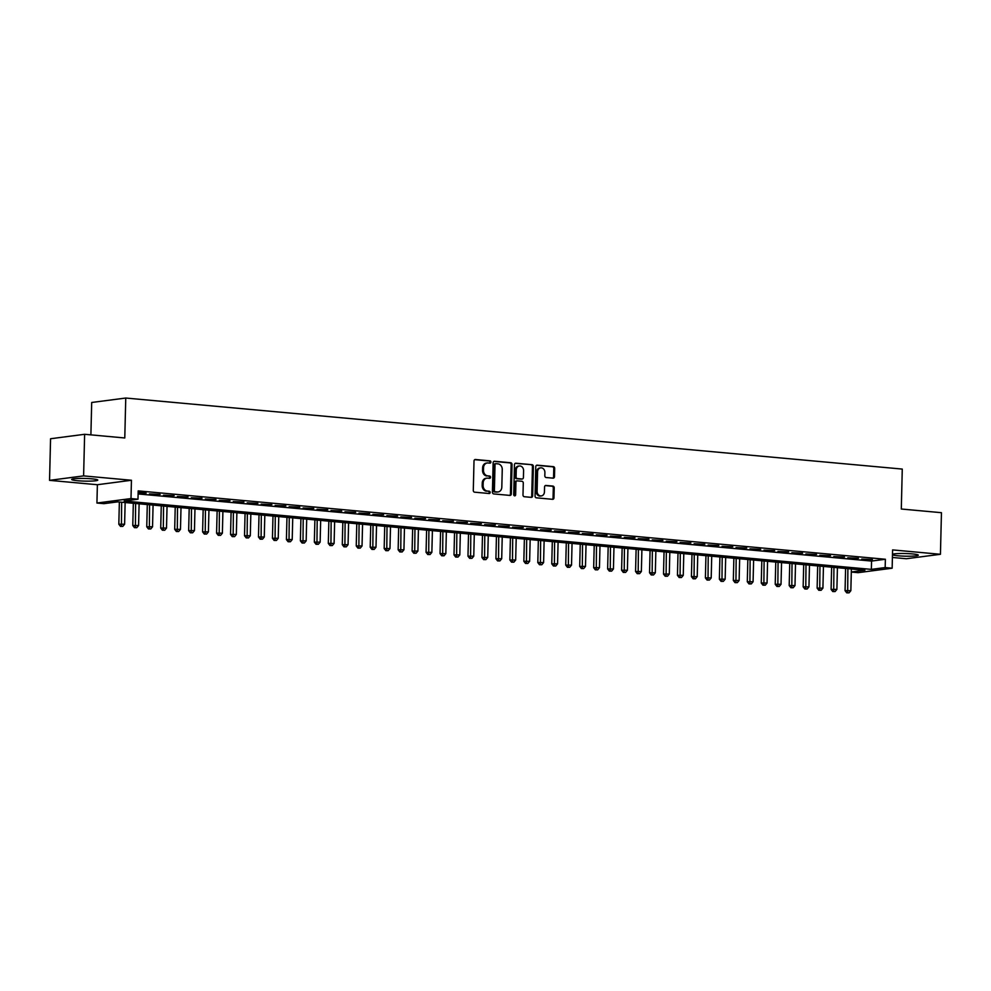 <?xml version="1.0" encoding="UTF-8"?>
<svg xmlns="http://www.w3.org/2000/svg" width="991" height="991" viewBox="0 0 991 991"><rect width="100%" height="100%" fill="white"/><g stroke="black" fill="none" stroke-linecap="round" stroke-linejoin="round"><path stroke-width="1.49" d="M490.917 462.079A1.152 0.954 82.6 0 0 489.988 460.852L475.42 459.514A1.648 1.363 82.6 0 0 474.008 461.026L473.289 490.421A1.648 1.363 82.6 0 0 474.627 492.18L489.195 493.518A1.152 0.954 82.6 0 0 489.244 491.226L487.361 491.053A5.252 4.373 82.6 0 1 483.1 485.429L483.162 482.976A5.252 4.373 82.6 0 1 486.866 478.17A5.252 4.373 82.6 0 1 487.683 478.158L489.566 478.331A1.152 0.954 82.6 0 0 489.616 476.039L487.733 475.866A5.252 4.373 82.6 0 1 483.472 470.242L483.534 467.789A5.252 4.373 82.6 0 1 487.238 462.983A5.252 4.373 82.6 0 1 488.055 462.958L489.938 463.131A1.152 0.954 82.6 0 0 490.917 462.079M489.566 463.107A1.152 0.954 82.6 0 0 489.071 460.976L474.751 459.663M488.823 493.481A1.152 0.954 82.6 0 0 488.328 491.35L487.361 491.053M489.195 478.294A1.152 0.954 82.6 0 0 488.699 476.163L487.733 475.866M892.482 554.824A13.056 1.338 -178.6 0 0 898.069 555.79A13.056 1.338 -178.6 0 0 911.423 556.174A13.056 1.338 -178.6 0 0 918.298 555.171A13.056 1.338 -178.6 0 0 912.426 553.919A13.056 1.338 -178.6 0 0 892.495 554.266M91.915 478.839A13.056 1.338 -178.6 0 0 78.562 478.455A13.056 1.338 -178.6 0 0 71.686 479.458A13.056 1.338 -178.6 0 0 77.558 480.722A13.056 1.338 -178.6 0 0 90.912 481.106A13.056 1.338 -178.6 0 0 97.787 480.102A13.056 1.338 -178.6 0 0 91.915 478.839M553.077 478.158A1.648 1.363 82.6 0 0 554.489 476.659L554.687 468.409A1.648 1.363 82.6 0 0 553.362 466.65L537.184 465.163A1.648 1.363 82.6 0 0 535.772 466.674L535.053 496.07A1.648 1.363 82.6 0 0 536.379 497.829L552.557 499.315A1.648 1.363 82.6 0 0 553.969 497.804L554.217 487.845A1.648 1.363 82.6 0 0 552.879 486.085L545.967 485.454A1.648 1.363 82.6 0 0 544.555 486.953L544.431 491.895A4.398 3.654 82.6 0 1 541.334 495.921A4.398 3.654 82.6 0 1 537.097 491.226L537.568 471.877A4.398 3.654 82.6 0 1 540.665 467.851A4.398 3.654 82.6 0 1 544.901 472.546L544.827 475.767A1.648 1.363 82.6 0 0 546.152 477.526L553.077 478.158M138.108 493.952L871.56 561.067L885.372 559.258L885.174 567.57L892.148 568.215L858.095 572.674L851.306 572.042M84.631 434.293L83.603 475.891L49.55 480.35L50.566 438.74L84.631 434.293L124.779 437.972L125.758 398.035L902.268 469.077L901.302 509.015L941.45 512.694L940.434 554.291L892.594 549.906L892.148 568.215M49.55 480.35L97.378 484.723L131.444 480.263L83.603 475.891M131.444 480.263L130.998 498.572L137.984 499.216L124.172 501.012L871.362 569.379L885.174 567.57M885.372 559.258L138.183 490.892L137.984 499.216M512.05 464.506A1.648 1.363 82.6 0 0 510.724 462.747L494.546 461.261A1.648 1.363 82.6 0 0 493.134 462.772L492.416 492.168A1.648 1.363 82.6 0 0 493.753 493.927L509.931 495.413A1.648 1.363 82.6 0 0 511.331 493.902L512.05 464.506L511.133 464.63A1.648 1.363 82.6 0 0 509.808 462.871L493.877 461.41M515.865 463.218L532.043 464.692A1.648 1.363 82.6 0 1 533.369 466.451L532.65 495.859A1.648 1.363 82.6 0 1 531.238 497.358L524.326 496.726A1.648 1.363 82.6 0 1 522.988 494.967L523.285 483.051A1.648 1.363 82.6 0 0 521.947 481.292L517.352 480.87A1.648 1.363 82.6 0 0 515.952 482.382L515.642 494.794A1.152 0.954 82.6 0 1 513.722 494.608L514.453 464.729A1.648 1.363 82.6 0 1 515.865 463.218L515.37 463.28M892.42 557.462L906.369 558.738L940.434 554.291M138.133 492.886L146.173 493.109L138.145 492.366M160.133 494.385L149.455 493.914L160.133 494.385M174.106 495.661L163.428 495.19L174.106 495.661M188.067 496.937L177.389 496.479L188.067 496.937M202.04 498.213L191.362 497.755L202.04 498.213M216.001 499.489L205.323 499.03L216.001 499.489M229.974 500.777L219.284 500.306L229.974 500.777M243.935 502.053L233.257 501.582L243.935 502.053M257.908 503.329L247.217 502.858L257.908 503.329M271.868 504.605L261.19 504.146L271.868 504.605M285.829 505.881L275.151 505.422L285.829 505.881M299.802 507.157L289.124 506.698L299.802 507.157M313.763 508.445L303.085 507.974L313.763 508.445M327.736 509.721L317.058 509.25L327.736 509.721M341.697 510.997L331.019 510.526L341.697 510.997M355.67 512.273L344.979 511.802L355.67 512.273M369.631 513.549L358.953 513.09L369.631 513.549M383.604 514.825L372.913 514.366L383.604 514.825M397.564 516.113L386.886 515.642L397.564 516.113M411.525 517.389L400.847 516.918L411.525 517.389M425.498 518.665L414.82 518.194L425.498 518.665M439.459 519.941L428.781 519.47L439.459 519.941M453.432 521.216L442.742 520.758L453.432 521.216M467.393 522.492L456.715 522.034L467.393 522.492M481.366 523.768L470.675 523.31L481.366 523.768M495.327 525.057L484.649 524.586L495.327 525.057M509.287 526.332L498.609 525.862L509.287 526.332M523.26 527.608L512.582 527.138L523.26 527.608M537.221 528.884L526.543 528.414L537.221 528.884M551.194 530.16L540.516 529.702L551.194 530.16M565.155 531.436L554.477 530.978L565.155 531.436M579.128 532.724L568.438 532.254L579.128 532.724M593.089 534L582.411 533.53L593.089 534M607.062 535.276L596.371 534.806L607.062 535.276M621.023 536.552L610.345 536.081L621.023 536.552M634.983 537.828L624.305 537.37L634.983 537.828M648.956 539.104L638.278 538.646L648.956 539.104M662.917 540.38L652.239 539.922L662.917 540.38M676.89 541.668L666.212 541.197L676.89 541.668M690.851 542.944L680.173 542.473L690.851 542.944M704.824 544.22L694.134 543.749L704.824 544.22M718.785 545.496L708.107 545.038L718.785 545.496M732.758 546.772L722.067 546.314L732.758 546.772M746.718 548.048L736.04 547.589L746.718 548.048M760.679 549.336L750.001 548.865L760.679 549.336M774.652 550.612L763.974 550.141L774.652 550.612M788.613 551.888L777.935 551.417L788.613 551.888M802.586 553.164L791.896 552.693L802.586 553.164M816.547 554.44L805.869 553.981L816.547 554.44M830.52 555.716L819.83 555.257L830.52 555.716M844.481 557.004L833.803 556.533L844.481 557.004M858.441 558.28L847.763 557.809L858.441 558.28M861.736 559.085L872.414 559.556L861.736 559.085M125.758 398.035L91.692 402.482L90.899 434.863M851.306 572.005L864.92 570.221L117.731 501.855L103.919 503.663L96.932 503.032L130.998 498.572M97.378 484.723L96.932 503.032M871.56 561.067L871.362 569.379M487.238 462.983L486.321 463.094A5.252 4.373 82.6 0 0 482.617 467.913L483.534 467.789M486.816 475.99A5.252 4.373 82.6 0 1 482.555 470.353L482.617 467.913M486.866 478.17L485.949 478.294A5.252 4.373 82.6 0 0 482.245 483.1L483.162 482.976M486.445 491.177A5.252 4.373 82.6 0 1 482.183 485.553L482.245 483.1M509.671 495.389A1.648 1.363 82.6 0 0 510.415 494.026L511.133 464.63M495.995 463.689A1.152 0.954 82.6 0 0 495.017 464.742L494.385 490.557A1.152 0.954 82.6 0 0 495.314 491.784L497.296 491.97A5.252 4.373 82.6 0 0 498.114 491.945A5.252 4.373 82.6 0 0 501.818 487.138L502.251 469.499A5.252 4.373 82.6 0 0 497.99 463.875L495.995 463.689M495.649 463.738L495.079 463.813A1.152 0.954 82.6 0 0 494.088 464.866L495.017 464.742M498.114 491.945L497.185 492.069A5.252 4.373 82.6 0 1 496.38 492.081L494.398 491.908A1.152 0.954 82.6 0 1 493.456 490.669L494.088 464.866M515.196 463.367L532.043 464.692M530.99 497.346A1.648 1.363 82.6 0 0 531.733 495.971L532.452 466.575A1.648 1.363 82.6 0 0 531.126 464.816M516.435 480.994A1.648 1.363 82.6 0 0 515.023 482.493L514.725 494.905L515.642 494.794M514.354 495.76A1.152 0.954 82.6 0 0 514.725 494.905M523.582 470.675A4.398 3.654 82.6 0 0 519.346 465.981A4.398 3.654 82.6 0 0 516.249 470.007L516.088 476.82A1.648 1.363 82.6 0 0 517.413 478.579L522.009 479A1.648 1.363 82.6 0 0 523.421 477.489L523.582 470.675M519.346 465.981L518.429 466.104A4.398 3.654 82.6 0 0 515.332 470.13L516.249 470.007M521.588 479.062A1.648 1.363 82.6 0 1 521.08 479.124L516.497 478.703A1.648 1.363 82.6 0 1 515.159 476.944L515.332 470.13M540.665 467.851L539.748 467.975A4.398 3.654 82.6 0 0 536.651 471.989L537.568 471.877M541.334 495.921L540.417 496.045A4.398 3.654 82.6 0 1 536.181 491.35L536.651 471.989M552.309 499.291A1.648 1.363 82.6 0 0 553.052 497.928L553.3 487.968A1.648 1.363 82.6 0 0 551.962 486.209L545.298 485.59M552.829 478.145A1.648 1.363 82.6 0 0 553.573 476.77L553.771 468.532A1.648 1.363 82.6 0 0 552.433 466.773L536.515 465.312M119.366 502.003L118.821 524.227L124.606 524.239L125.139 502.536M121.645 502.214L121.422 526.271L120.506 526.394L122.822 526.394L121.422 526.271M124.606 524.239L122.822 526.394M120.506 526.394L118.821 524.227M133.327 503.292L132.782 525.503L138.579 525.515L139.112 503.812M135.618 503.49L135.395 527.546L134.466 527.67L136.783 527.683L135.395 527.546M138.579 525.515L136.783 527.683M134.466 527.67L132.782 525.503M147.287 504.568L146.755 526.778L152.54 526.803L153.072 505.088M149.579 504.778L149.356 528.822L148.439 528.946L150.756 528.959L149.356 528.822M152.54 526.803L150.756 528.959M148.439 528.946L146.755 526.778M161.26 505.844L160.715 528.054L166.513 528.079L167.045 506.376M163.552 506.054L163.317 530.111L162.4 530.222L164.717 530.235L163.317 530.111M166.513 528.079L164.717 530.235M162.4 530.222L160.715 528.054M175.221 507.119L174.689 529.33L180.473 529.355L181.006 507.652M177.513 507.33L177.29 531.387L176.373 531.498L178.69 531.51L177.29 531.387M180.473 529.355L178.69 531.51M176.373 531.498L174.689 529.33M189.194 508.395L188.649 530.619L194.447 530.631L194.967 508.928M191.486 508.606L191.251 532.663L190.334 532.786L192.65 532.786L191.251 532.663M194.447 530.631L192.65 532.786M190.334 532.786L188.649 530.619M203.155 509.671L202.61 531.894L208.407 531.907L208.94 510.204M205.447 509.882L205.224 533.938L204.295 534.062L206.624 534.062L205.224 533.938M208.407 531.907L206.624 534.062M204.295 534.062L202.61 531.894M217.128 510.947L216.583 533.17L222.38 533.183L222.901 511.48M219.407 511.158L219.184 535.214L218.268 535.338L220.584 535.351L219.184 535.214M222.38 533.183L220.584 535.351M218.268 535.338L216.583 533.17M231.089 512.236L230.544 534.446L236.341 534.459L236.874 512.756M233.381 512.446L233.158 536.49L232.228 536.614L234.545 536.626L233.158 536.49M236.341 534.459L234.545 536.626M232.228 536.614L230.544 534.446M245.062 513.511L244.517 535.722L250.302 535.747L250.834 514.032M247.341 513.722L247.118 537.779L246.202 537.89L248.518 537.902L247.118 537.779M250.302 535.747L248.518 537.902M246.202 537.89L244.517 535.722M259.023 514.787L258.478 536.998L264.275 537.023L264.808 515.32M261.314 514.998L261.091 539.054L260.162 539.166L262.479 539.178L261.091 539.054M264.275 537.023L262.479 539.178M260.162 539.166L258.478 536.998M272.983 516.063L272.451 538.274L278.236 538.299L278.768 516.596M275.275 516.274L275.052 540.33L274.135 540.454L276.452 540.454L275.052 540.33M278.236 538.299L276.452 540.454M274.135 540.454L272.451 538.274M286.956 517.339L286.411 539.562L292.209 539.575L292.741 517.872M289.248 517.55L289.013 541.606L288.096 541.73L290.413 541.73L289.013 541.606M292.209 539.575L290.413 541.73M288.096 541.73L286.411 539.562M300.917 518.615L300.384 540.838L306.169 540.851L306.702 519.148M303.209 518.826L302.986 542.882L302.069 543.006L304.386 543.006L302.986 542.882M306.169 540.851L304.386 543.006M302.069 543.006L300.384 540.838M314.89 519.903L314.345 542.114L320.143 542.127L320.663 520.424M317.182 520.102L316.947 544.158L316.03 544.282L318.346 544.294L316.947 544.158M320.143 542.127L318.346 544.294M316.03 544.282L314.345 542.114M328.851 521.179L328.306 543.39L334.103 543.415L334.636 521.7M331.143 521.39L330.92 545.434L329.991 545.558L332.307 545.57L330.92 545.434M334.103 543.415L332.307 545.57M329.991 545.558L328.306 543.39M342.824 522.455L342.279 544.666L348.064 544.691L348.597 522.988M345.103 522.666L344.88 546.722L343.964 546.834L346.28 546.846L344.88 546.722M348.064 544.691L346.28 546.846M343.964 546.834L342.279 544.666M356.785 523.731L356.24 545.942L362.037 545.967L362.57 524.264M359.076 523.942L358.853 547.998L357.924 548.11L360.241 548.122L358.853 547.998M362.037 545.967L360.241 548.122M357.924 548.11L356.24 545.942M370.758 525.007L370.213 547.23L375.998 547.243L376.53 525.54M373.037 525.218L372.814 549.274L371.898 549.398L374.214 549.398L372.814 549.274M375.998 547.243L374.214 549.398M371.898 549.398L370.213 547.23M384.719 526.283L384.174 548.506L389.971 548.519L390.504 526.816M387.01 526.494L386.775 550.55L385.858 550.674L388.175 550.674L386.775 550.55M389.971 548.519L388.175 550.674M385.858 550.674L384.174 548.506M398.679 527.571L398.147 549.782L403.932 549.794L404.464 528.092M400.971 527.769L400.748 551.826L399.831 551.95L402.148 551.962L400.748 551.826M403.932 549.794L402.148 551.962M399.831 551.95L398.147 549.782M412.652 528.847L412.107 551.058L417.905 551.083L418.425 529.367M414.944 529.058L414.709 553.102L413.792 553.226L416.109 553.238L414.709 553.102M417.905 551.083L416.109 553.238M413.792 553.226L412.107 551.058M426.613 530.123L426.068 552.334L431.865 552.359L432.398 530.656M428.905 530.334L428.682 554.39L427.753 554.502L430.082 554.514L428.682 554.39M431.865 552.359L430.082 554.514M427.753 554.502L426.068 552.334M440.586 531.399L440.041 553.61L445.839 553.635L446.359 531.932M442.878 531.61L442.643 555.666L441.726 555.778L444.042 555.79L442.643 555.666M445.839 553.635L444.042 555.79M441.726 555.778L440.041 553.61M454.547 532.675L454.002 554.886L459.799 554.91L460.332 533.208M456.839 532.885L456.616 556.942L455.687 557.066L458.003 557.066L456.616 556.942M459.799 554.91L458.003 557.066M455.687 557.066L454.002 554.886M468.52 533.951L467.975 556.174L473.76 556.186L474.293 534.483M470.799 534.161L470.576 558.218L469.66 558.342L471.976 558.342L470.576 558.218M473.76 556.186L471.976 558.342M469.66 558.342L467.975 556.174M482.481 535.227L481.936 557.45L487.733 557.462L488.266 535.759M484.772 535.437L484.549 559.494L483.62 559.618L485.937 559.618L484.549 559.494M487.733 557.462L485.937 559.618M483.62 559.618L481.936 557.45M496.441 536.515L495.909 558.726L501.694 558.738L502.226 537.035M498.733 536.726L498.51 560.77L497.593 560.894L499.91 560.906L498.51 560.77M501.694 558.738L499.91 560.906M497.593 560.894L495.909 558.726M510.415 537.791L509.87 560.002L515.667 560.026L516.2 538.311M512.706 538.002L512.471 562.046L511.554 562.17L513.871 562.182L512.471 562.046M515.667 560.026L513.871 562.182M511.554 562.17L509.87 560.002M524.375 539.067L523.843 561.278L529.628 561.302L530.16 539.6M526.667 539.277L526.444 563.334L525.527 563.445L527.844 563.458L526.444 563.334M529.628 561.302L527.844 563.458M525.527 563.445L523.843 561.278M538.348 540.343L537.803 562.554L543.601 562.578L544.121 540.875M540.64 540.553L540.405 564.61L539.488 564.721L541.804 564.734L540.405 564.61M543.601 562.578L541.804 564.734M539.488 564.721L537.803 562.554M552.309 541.619L551.764 563.842L557.561 563.854L558.094 542.151M554.601 541.829L554.378 565.886L553.449 566.01L555.778 566.01L554.378 565.886M557.561 563.854L555.778 566.01M553.449 566.01L551.764 563.842M566.282 542.895L565.737 565.118L571.522 565.13L572.055 543.427M568.561 543.105L568.339 567.162L567.422 567.286L569.738 567.286L568.339 567.162M571.522 565.13L569.738 567.286M567.422 567.286L565.737 565.118M580.243 544.183L579.698 566.394L585.495 566.406L586.028 544.703M582.535 544.381L582.312 568.438L581.383 568.561L583.699 568.574L582.312 568.438M585.495 566.406L583.699 568.574M581.383 568.561L579.698 566.394M594.216 545.459L593.671 567.67L599.456 567.694L599.989 545.979M596.495 545.669L596.272 569.714L595.356 569.837L597.672 569.85L596.272 569.714M599.456 567.694L597.672 569.85M595.356 569.837L593.671 567.67M608.177 546.735L607.632 568.945L613.429 568.97L613.962 547.267M610.468 546.945L610.245 571.002L609.316 571.113L611.633 571.126L610.245 571.002M613.429 568.97L611.633 571.126M609.316 571.113L607.632 568.945M622.137 548.011L621.605 570.221L627.39 570.246L627.922 548.543M624.429 548.221L624.206 572.278L623.289 572.389L625.606 572.402L624.206 572.278M627.39 570.246L625.606 572.402M623.289 572.389L621.605 570.221M636.111 549.287L635.565 571.51L641.363 571.522L641.895 549.819M638.402 549.497L638.167 573.554L637.25 573.678L639.567 573.678L638.167 573.554M641.363 571.522L639.567 573.678M637.25 573.678L635.565 571.51M650.071 550.562L649.539 572.786L655.324 572.798L655.856 551.095M652.363 550.773L652.14 574.83L651.223 574.953L653.54 574.953L652.14 574.83M655.324 572.798L653.54 574.953M651.223 574.953L649.539 572.786M664.044 551.838L663.499 574.062L669.297 574.074L669.817 552.371M666.336 552.049L666.101 576.105L665.184 576.229L667.5 576.242L666.101 576.105M669.297 574.074L667.5 576.242M665.184 576.229L663.499 574.062M678.005 553.127L677.46 575.337L683.257 575.35L683.79 553.647M680.297 553.337L680.074 577.381L679.145 577.505L681.461 577.518L680.074 577.381M683.257 575.35L681.461 577.518M679.145 577.505L677.46 575.337M691.978 554.403L691.433 576.613L697.218 576.638L697.751 554.923M694.257 554.613L694.034 578.67L693.118 578.781L695.434 578.794L694.034 578.67M697.218 576.638L695.434 578.794M693.118 578.781L691.433 576.613M705.939 555.678L705.394 577.889L711.191 577.914L711.724 556.211M708.231 555.889L708.008 579.946L707.078 580.057L709.395 580.069L708.008 579.946M711.191 577.914L709.395 580.069M707.078 580.057L705.394 577.889M719.912 556.954L719.367 579.165L725.152 579.19L725.685 557.487M722.191 557.165L721.968 581.221L721.052 581.345L723.368 581.345L721.968 581.221M725.152 579.19L723.368 581.345M721.052 581.345L719.367 579.165M733.873 558.23L733.328 580.453L739.125 580.466L739.658 558.763M736.164 558.441L735.929 582.497L735.012 582.621L737.329 582.621L735.929 582.497M739.125 580.466L737.329 582.621M735.012 582.621L733.328 580.453M747.833 559.506L747.301 581.729L753.086 581.742L753.618 560.039M750.125 559.717L749.902 583.773L748.985 583.897L751.302 583.897L749.902 583.773M753.086 581.742L751.302 583.897M748.985 583.897L747.301 581.729M761.806 560.795L761.261 583.005L767.059 583.018L767.579 561.315M764.098 560.993L763.863 585.049L762.946 585.173L765.263 585.185L763.863 585.049M767.059 583.018L765.263 585.185M762.946 585.173L761.261 583.005M775.767 562.07L775.222 584.281L781.019 584.306L781.552 562.591M778.059 562.281L777.836 586.325L776.907 586.449L779.236 586.461L777.836 586.325M781.019 584.306L779.236 586.461M776.907 586.449L775.222 584.281M789.74 563.346L789.195 585.557L794.993 585.582L795.513 563.879M792.02 563.557L791.797 587.613L790.88 587.725L793.196 587.737L791.797 587.613M794.993 585.582L793.196 587.737M790.88 587.725L789.195 585.557M803.701 564.622L803.156 586.833L808.953 586.858L809.486 565.155M805.993 564.833L805.77 588.889L804.841 589.001L807.157 589.013L805.77 588.889M808.953 586.858L807.157 589.013M804.841 589.001L803.156 586.833M817.674 565.898L817.129 588.121L822.914 588.134L823.447 566.431M819.953 566.109L819.73 590.165L818.814 590.289L821.13 590.289L819.73 590.165M822.914 588.134L821.13 590.289M818.814 590.289L817.129 588.121M831.635 567.174L831.09 589.397L836.887 589.41L837.42 567.707M833.927 567.385L833.704 591.441L832.774 591.565L835.091 591.565L833.704 591.441M836.887 589.41L835.091 591.565M832.774 591.565L831.09 589.397M845.596 568.462L845.063 590.673L850.848 590.686L851.38 568.983M847.887 568.661L847.664 592.717L846.748 592.841L849.064 592.853L847.664 592.717M850.848 590.686L849.064 592.853M846.748 592.841L845.063 590.673M489.071 460.976L489.988 460.852M488.328 491.35L489.244 491.226M488.699 476.163L489.616 476.039M482.555 470.353L483.472 470.242M482.183 485.553L483.1 485.429M510.415 494.026L511.331 493.902M509.808 462.871L510.724 462.747M493.456 490.669L494.385 490.557M494.398 491.908L495.314 491.784M496.38 492.081L497.296 491.97M532.452 466.575L533.369 466.451M531.733 495.971L532.65 495.859M515.023 482.493L515.952 482.382M515.159 476.944L516.088 476.82M516.497 478.703L517.413 478.579M521.08 479.124L522.009 479M536.181 491.35L537.097 491.226M551.962 486.209L552.879 486.085M553.3 487.968L554.217 487.845M553.052 497.928L553.969 497.804M552.433 466.773L553.362 466.65M553.771 468.532L554.687 468.409M553.573 476.77L554.489 476.659M494.905 463.813L495.822 463.689M516.187 480.994L517.104 480.87M521.34 479.124L522.257 479"/></g></svg>
